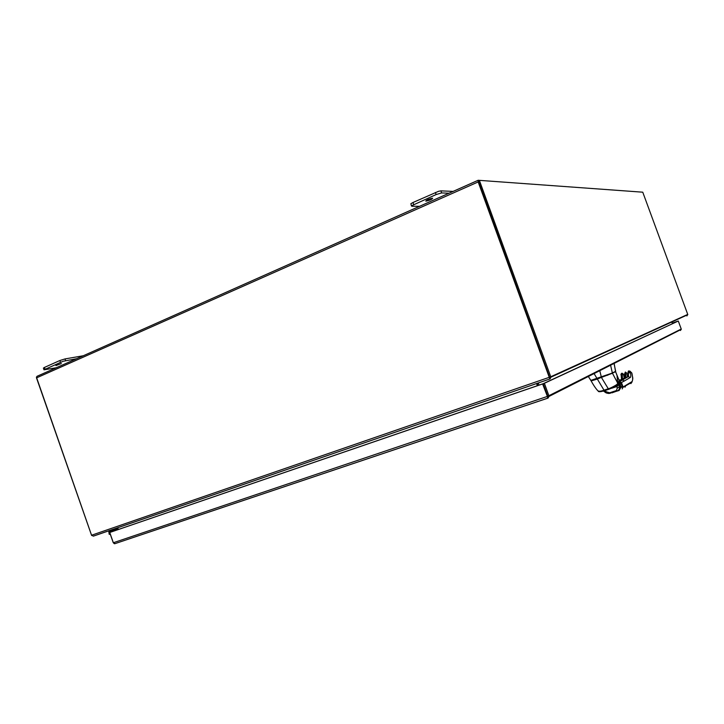 <?xml version="1.0" encoding="UTF-8"?>
<svg xmlns="http://www.w3.org/2000/svg" width="724" height="724" viewBox="0 0 724 724"><rect width="100%" height="100%" fill="white"/><g stroke="black" fill="none" stroke-linecap="round" stroke-linejoin="round"><path stroke-width="1.09" d="M641.808 192.122L478.166 180.267L478.175 181.95L36.499 377.901L91.541 535.244L93.378 536.104M36.408 377.086L91.658 535.516M94.419 535.742L93.649 536.031M117.74 527.733L118.356 529.488M61.341 363.566L55.938 365.566L61.341 363.566M83.269 355.756L65.006 358.923L59.857 360.525L44.436 367.43L43.395 368.1L43.992 369.81L63.042 361.294L76.626 358.706M56.237 367.774L43.992 369.81M432.472 198.24L432.644 198.258C431.966 199.381 429.739 200.34 425.965 201.136L425.775 201.118C426.481 199.987 428.717 199.028 432.472 198.24M453.106 191.398L440.889 190.865L438.563 191.308L412.952 202.521L410.861 203.697L411.431 205.915M419.531 206.322L411.793 206.24L411.603 205.743L436.138 194.548L441.631 192.928L449.016 193.218M550.086 378.923L549.516 379.086L549.67 377.276L550.901 377.168L550.086 378.923L549.679 377.322M686.904 315.945L687.737 314.406L642.758 192.186L479.369 180.357L478.229 180.864L549.616 377.15L478.636 181.48M672.433 323.655L671.89 322.189M537.914 385.512L537.027 383.394M537.244 383.666L538.385 383.277L539.054 385.123M550.901 377.168L479.369 180.357M93.631 536.05L549.516 379.095L93.26 536.14M537.362 385.702L536.584 383.548M536.991 383.403L537.769 385.566M478.175 181.95L549.444 377.847M36.499 377.901L37.005 376.317L478.021 180.348M615.644 370.869L615.337 371.629M612.287 373.276L615.427 371.448L612.214 373.312L601.436 377.403L591.218 380.607M615.626 371.267L614.052 363.448M614.142 363.403L615.518 371.34L612.386 373.023L590.829 380.381L588.341 376.48M624.242 377.973L623.518 374.399L622.052 373.195L621.934 374.082L621.59 373.34M631.952 373.448L632.133 374.444C632.93 378.489 632.812 380.924 631.79 381.738L623.074 386.996L621.482 382.652L619.626 381.648L615.59 371.747L597.49 378.96C598.015 378.788 590.974 381.204 591.019 380.688L591.789 380.489M632.133 374.444L631.799 372.951L630.142 371.367L628.803 370.923L628.532 372.797L628.206 372.073M619.301 381.023L623.789 379.204L622.405 380.01L624.35 380.978L630.242 377.521C630.903 377.005 630.984 375.457 630.477 372.86L630.206 371.548L628.36 371.919L628.423 371.05M622.486 373.43L620.975 374.579L621.183 375.62M615.635 371.367L607.192 375.367M603.481 391.032L604.585 391.82L606.459 391.847L604.748 390.625M591.101 380.842C595.101 388.118 597.617 390.498 597.843 390.734C598.775 391.494 600.748 391.34 603.744 390.263L608.051 388.842C610.64 388.345 618.939 383.774 617.762 383.295L618.649 382.761L619.672 386.372L617.246 388.281L616.332 390.589L609.68 392.779L606.459 391.847M619.346 384.254L616.866 386.535L617.246 388.281M622.178 388.924L623.074 386.996L620.948 387.322L619.699 385.892C619.644 389.123 618.739 390.86 616.993 391.105L608.631 393.494M616.975 385.874L616.866 386.535L611.689 388.254M618.649 382.761L617.183 385.675M617.11 377.611C618.441 378.598 619.047 379.394 618.939 380.01L619.246 384.779L616.884 386.453M115.053 530.62L109.668 532.466L114.971 530.384M547.579 396.453L542.611 383.955L548.05 398.091L549.082 396.309L544.385 383.286L678.288 321.022L681.239 329.022L680.488 330.515M113.324 542.683L114.256 543.661M678.288 321.022L543.235 383.684L547.806 396.263L681.239 329.022M543 383.765L110.437 532.203L109.749 532.475L113.342 542.738L115.007 543.634M113.261 542.71L109.668 532.466M114.754 543.724L548.014 398.109M109.749 532.475L542.611 383.955M677.583 321.248L672.243 323.13L677.592 321.266M547.579 396.354L113.342 542.738M549.082 396.309L547.615 396.888L548.05 398.091M543.235 383.684L544.385 383.286M110.066 533.588L109.243 532.059L112.265 529.887M110.157 530.33L108.817 531.307L109.152 534.258L110.356 534.421M110.781 532.013L110.374 531.497L109.704 531.977L110.139 532.276M117.994 528.457L110.374 531.497M115.324 528.547L112.148 529.932M110.202 531.362L117.931 528.285L110.202 531.362M115.415 528.801L117.804 527.923M110.048 533.552L109.306 533.407L109.261 532.095L110.111 532.285M65.603 360.642L65.006 358.923M45.033 369.131L44.436 367.43M59.857 360.525L60.463 362.253M441.631 192.928L440.889 190.865M413.694 204.566L412.952 202.521M435.386 192.475L436.138 194.548M550.792 376.742L687.737 314.406M91.541 535.244L549.226 377.331M614.377 372.009L613.083 372.706M599.771 370.688L601.427 377.403L612.386 373.077L610.585 365.204M598.205 391.195C598.476 392.01 600.522 391.865 604.341 390.761L594.078 373.575M619.409 381.168L621.617 380.471L619.717 381.566M622.405 380.01L621.527 380.516M621.862 380.317L619.409 381.159M623.708 379.258L620.93 380.091L625.934 377.964L623.083 378.842L628.341 376.58L625.464 377.566M621.011 379.566L625.319 377.566L625.563 372.969L625.808 372.317L626.685 373.141M619.038 380.362L619.825 379.955M619.111 380.661L622.559 379.095L619.129 380.715M619.138 380.733L620.387 380.344L619.264 380.987M621.979 378.724L622.097 374.951L621.391 379.014M622.233 374.091L622.45 378.571M622.414 374.96L621.916 374.082L622.106 374.951L621.237 375.892L621.509 378.942M623.807 374.299L624.522 377.874M623.364 374.254L625.029 374M625.246 377.466L625.283 372.109M625.111 374.344L624.866 373.195L625.382 372.082L625.808 372.317M627.183 373.177L628.369 372.878M629.88 371.068L631.428 372.589M624.35 380.978L620.984 382.797L619.201 380.933M625.925 385.277L625.029 387.186M631.79 381.738L630.912 383.602L631.645 382.435M621.59 378.896L621.283 375.937M624.921 377.729L625.563 372.969M627.572 376.86L626.839 373.285L627.853 376.77M625.862 377.43L625.808 374.172M628.278 371.34L628.197 372.018M630.477 372.86L628.532 372.797L628.323 376.58L628.387 372.941L628.532 376.371M630.242 377.521L628.278 376.607M618.839 385.476L618.459 384.435M617.436 381.267L618.043 382.924M617.201 379.648L618.359 382.806L617.201 379.657M619.545 381.412L620.577 381.068M622.061 386.86L621.509 387.195M621.002 387.123L622.043 386.779M621.961 379.249L623.663 378.453M622.151 378.688L622.251 379.15M620.006 379.919L619.807 380.489M620.106 380.39L621.527 379.693M625.853 378.019L624.034 379.059M622.224 379.684L624.912 378.562M623.373 378.797L623.427 379.421M627.97 376.797L626.179 377.819M625.599 378.037L627.029 377.331M624.378 378.444L625.5 377.566M621.328 380.516L622.767 379.801M620.034 380.951L621.21 380.037M620.975 386.842L621.979 386.516M617.129 385.729L619.011 384.136L619.672 386.372C620.124 388.363 619.21 389.937 616.911 391.096L619.092 390.498L620.948 387.322L619.617 381.629M608.712 389.34L604.341 390.761L608.64 389.34L601.4 377.412M616.115 386.372L617.762 383.295L612.45 373.222M611.898 392.87L616.911 391.096L616.332 390.589M604.857 392.028C606.079 393.159 607.889 393.575 610.287 393.286L609.68 392.779M616.368 385.955L616.966 385.765M615.5 371.376L617.038 375.512L617.762 383.295L615.418 386.589L608.794 389.313M619.699 381.738L620.984 382.797L622.531 387.575L631.88 382.299C633.618 377.476 632.324 377.494 632.17 374.48L632.224 374.751M550.901 377.186L687.8 314.687M37.005 376.317L478.057 180.312M601.427 377.403L590.829 380.498M623.5 374.353L622.052 373.195M620.93 374.371L621.563 373.367M625.192 377.539L625.111 374.389M625.102 374.353L624.866 373.195M625.382 372.082L626.821 373.24M628.332 371.113L628.197 372.027M628.387 372.941L628.477 376.453M618.92 385.385L618.522 384.299M622.079 386.96L621.518 387.295M616.314 386.001L616.975 385.783M547.941 398.091L114.709 543.733M547.425 397.304L547.525 396.381M681.293 329.357L549.091 396.381"/></g></svg>

